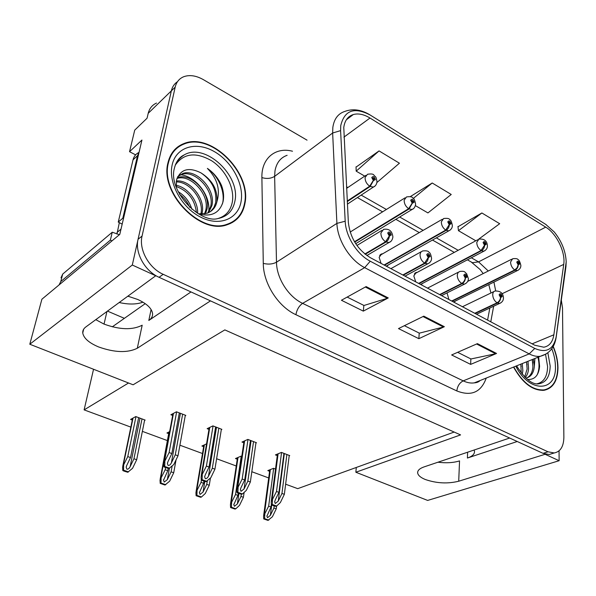 <?xml version="1.0" encoding="UTF-8"?>
<svg xmlns="http://www.w3.org/2000/svg" width="596" height="596" viewBox="0 0 596 596"><rect width="100%" height="100%" fill="white"/><g stroke="black" fill="none" stroke-linecap="round" stroke-linejoin="round"><path stroke-width="0.89" d="M517.239 441.502L467.406 458.033C472.3 456.35 474.662 454.122 474.498 451.358L474.103 450.025M190.996 291.936L148.814 320.462C151.526 318.599 152.777 316.297 152.569 313.563C151.801 308.408 146.869 303.714 137.773 299.49L127.864 296.167M559.137 460.715L427.652 500.424L355.857 472.241L460.566 434.901L224.834 329.901L133.109 384.793L29.8 344.235L132.297 265.026L155.727 275.769L85.824 326.958C83.552 328.657 82.531 330.676 82.755 333.022C83.723 338.245 89.005 342.879 98.578 346.932C114.588 352.616 127.492 353.055 137.304 348.258L210.485 300.876L509.655 438.03L424.084 466.899C419.599 468.478 417.453 470.497 417.662 472.956C418.064 475.37 420.575 477.538 425.194 479.46C436.481 483.363 447.656 483.945 458.711 481.225L545.117 454.286L559.137 460.715L559.055 450.852M458.711 481.225L459.546 460.909C453.4 462.801 446.195 463.241 437.933 462.22M417.23 272.379L416.239 272.447L413.803 275.918L415.74 281.863M420.977 284.65L422.966 283.175M382.639 253.814L381.649 253.903L379.138 257.353L381.082 263.417M386.558 266.33L388.793 264.669M447.052 292.904L448.9 299.52M453.906 302.187L455.679 300.868M95.785 319.665L103.898 324.038C119.677 329.819 132.439 330.206 142.183 325.207L137.304 348.258M181.393 156.606L182.123 156.398M135.605 154.856L129.541 151.704L141.937 140.038L119.766 234.399L41.891 299.222L29.8 344.235M129.541 151.704L134.733 130.122L147.063 118.217L148.218 113.307L171.343 90.868L132.297 265.026M156.539 103.063C152.233 104.971 149.454 108.39 148.218 113.307M307.044 140.157L203.348 79.641C196.062 75.528 189.454 74.582 183.516 76.802C179.165 78.672 176.386 82.114 175.187 87.135L171.343 90.868C172.296 86.8 174.345 83.738 177.496 81.682C174.345 83.738 172.296 86.8 171.343 90.868L138.071 239.264C134.681 252.711 144.873 271.158 159.072 277.304L543.06 453.347L549.244 454.495L552.507 453.482M183.344 144.165L181.579 144.575M285.633 484.198L297.717 488.653L454.182 432.055M128.542 382.997L84.111 409.877L93.542 369.259M104.032 324.097L106.96 311.485M145.238 303.655L112.294 326.832M84.111 409.877L130.837 427.108M142.369 431.362L167.394 440.593M179.91 445.205L202.498 453.534M216.616 458.741L236.24 465.983M251.825 471.727L268.692 477.947M176.87 148.255L175.708 148.635M355.857 472.241L356.296 467.458M241.79 456.38L241.119 456.134L235.487 458.548L237.26 459.203M206.551 443.856L201.895 446.017L203.653 446.672M169.651 431.631L166.954 432.987L168.69 433.635M144.567 420.403L145.156 420.091L135.784 416.567L130.591 419.42L132.297 420.061M275.516 469.052L273.557 468.314L267.805 470.602L269.593 471.265M255.93 442.992L256.489 442.753L247.876 439.416L241.961 442.053L243.816 442.761M221.302 429.634L221.883 429.358L212.914 425.887L207.14 428.673L208.972 429.381M185.229 415.717L185.825 415.412L176.476 411.791L170.866 414.742L172.676 415.442M289.187 455.836L289.731 455.612L281.454 452.416L275.419 454.897L277.282 455.612M167.938 162.902C159.668 193.082 200.405 234.906 226.949 224.811C236.903 221.518 242.907 214.359 244.956 203.348C251.624 172.862 211.319 132.223 184.097 143.502C175.641 146.728 170.255 153.194 167.938 162.902M232.418 222.479L234.005 220.9M513.551 367.076C522.543 383.146 532.727 390.879 544.103 390.283C553.103 388.279 557.722 380.747 557.975 367.71C557.871 360.736 556.292 353.644 553.244 346.44M544.394 390.238L545.265 389.665M174.77 149.559L175.574 149.209M177.668 146.981L179.836 146.094M343.773 127.447C344.734 120.563 347.93 116.257 353.346 114.529C358.397 113.18 363.947 114.35 369.997 118.03L545.72 227.136C556.604 233.58 565.693 252.354 563.727 264.393L553.863 334.788C552.701 342.037 549.348 346.179 543.813 347.207L534.768 345.233L370.57 257.815C357.578 249.746 350.172 237.923 348.347 222.33L343.773 127.447M340.748 125.614L340.599 130.628L345.188 221.22C345.725 236.426 357.093 254.522 370.25 261.219L534.761 348.429C546.435 353.413 553.587 349.465 556.202 336.606L566.193 261.748C565.641 251.147 561.678 241.238 554.295 232.023L545.712 224.364L370.295 115.103C354.322 106.721 344.473 110.23 340.748 125.614M182.883 155.608L183.359 155.481M478.677 239.167L499.679 223.709L481.881 212.973L457.996 226.726M376.918 182.51L399.424 163.207L379.056 150.915L356.043 167.118M175.187 87.135L142.064 236.053C138.689 249.553 148.933 268.103 163.185 274.309L548.015 451.79L554.198 452.96C560.449 451.746 563.674 446.516 563.876 437.255L562.505 307.931L561.32 300.079M388.257 297.933L363.314 311.119L341.426 300.257L366.123 286.587L388.257 297.933L387.378 298.298L365.341 287.019M496.557 353.458L470.646 364.387L451.641 354.955L477.411 343.639L496.557 353.458L495.634 353.748L476.599 343.996M444.355 326.697L418.861 338.684L398.493 328.582L423.801 316.156L444.355 326.697L443.454 327.025L423.004 316.543M415.397 205.62L427.935 212.921L451.232 194.475L432.212 182.994L410.204 196.673M418.861 338.684L419.226 333.097M404.393 325.684L419.346 333.157L443.454 327.025M470.646 364.387L470.847 358.911M457.653 352.318L470.974 358.971L495.634 353.748M363.314 311.119L363.858 305.413M347.177 297.076L363.97 305.472L387.378 298.298M432.212 182.994L413.266 198.453M379.056 150.915L356.192 171.156L356.028 166.828M364.73 176.133L356.192 171.156M481.881 212.973L458.451 230.682L457.966 226.435M475.809 240.784L458.451 230.682M176.26 148.799L174.337 150.021M286.885 454.517L281.953 493.458L278.25 501.094L275.307 503.493L274.659 501.966L275.218 500.014L278.928 492.363L276.507 491.484L271.195 501.951L271.374 504.797L272.454 505.326L275.754 506.347L276.641 506.034L280.373 502.547L284.359 494.33L289.239 455.426M475.154 313.496L497.451 303.036C499.441 301.867 500.521 300.049 500.692 297.59L502.219 296.51C501.243 293.493 500.208 292.919 499.113 294.789L500.558 297.516L500.051 295.303L500.364 294.819L501.288 295.996L500.677 296.428L500.692 297.59M500.558 297.516C500.223 299.885 499.053 301.65 497.042 302.813C494.322 300.853 492.877 298.127 492.713 294.633C492.825 292.561 493.622 291.355 495.09 291.012C500.454 290.848 503.24 293.172 503.441 297.978C503.486 300.414 502.219 302.232 499.627 303.431L497.451 303.036M474.751 313.28L497.042 302.813M281.558 452.453L276.507 491.484M283.927 453.37L278.928 492.363M281.953 493.458L284.359 494.33M272.506 499.739L272.26 504.484L276.641 506.034M272.26 504.484L271.374 504.797M274.19 505.937L273.922 508.023L270.361 515.369L267.53 517.686L266.904 516.203L271.001 506.995L268.654 506.175L263.566 516.166L263.745 518.945L267.976 520.39L272.417 516.739L276.246 508.842L276.604 506.049M452.088 301.218L515.123 270.197C517.075 269.005 518.125 267.239 518.274 264.9L519.719 263.924C518.758 261.026 517.775 260.445 516.754 262.188L518.148 264.825L517.641 262.709L517.924 262.262L518.825 263.402L518.252 263.797L518.274 264.9M518.148 264.825L517.067 267.805L514.728 269.973C512.135 268.029 510.742 265.399 510.548 262.069L512.664 258.716C515.905 258.388 517.663 258.679 517.946 259.588C518.997 259.789 519.965 261.719 520.852 265.369C520.934 267.656 519.757 269.407 517.306 270.621L515.123 270.197M451.701 301.01L514.728 269.973M273.661 468.352L268.654 506.175M271.329 504.492L271.001 506.995M273.922 508.023L276.246 508.842M264.81 514.102L264.587 518.654L268.818 520.107M264.587 518.654L263.745 518.945M253.538 441.614L247.847 481.099L244.077 488.899L241.052 491.335L240.367 489.688L240.926 487.774L244.703 479.959L242.177 479.042L236.843 489.607L237.029 492.668L238.162 493.212L241.589 494.278L242.46 493.942L246.304 490.396L250.357 482.008L255.989 442.56M440.064 294.811L462.123 283.689C464.105 282.452 465.2 280.582 465.409 278.086L467.048 277.021C466.065 273.936 464.977 273.34 463.785 275.21L465.267 278.012L464.768 275.754L465.096 275.27L466.072 276.477L465.416 276.902L465.409 278.086M465.267 278.012C464.88 280.411 463.695 282.221 461.699 283.45C458.853 281.416 457.378 278.623 457.266 275.076L457.989 272.64L459.732 271.463C465.595 270.755 464.649 272.432 466.646 273.691L468.382 278.63C468.352 281.118 467.07 282.944 464.537 284.113L462.123 283.689M439.639 294.588L461.699 283.45M247.996 439.468L242.177 479.042M250.462 440.422L244.703 479.959M247.847 481.099L250.357 482.008M238.102 487.476L237.893 492.333L242.46 493.942M237.893 492.333L237.029 492.668M218.829 428.181L212.318 468.225L208.481 476.189C207.482 477.992 206.447 478.819 205.359 478.67L204.644 476.889L205.195 475.012L209.04 467.041L206.41 466.079L201.053 476.74L201.247 480.018L202.439 480.592L206 481.702L210.805 477.739L214.933 469.171L221.384 429.165M403.261 275.218L425.037 263.365C426.997 262.061 428.099 260.139 428.36 257.606L430.118 256.556C429.135 253.412 427.995 252.779 426.691 254.656L428.211 257.524L427.719 255.23L428.062 254.745L429.09 255.982L428.39 256.407L428.36 257.606M428.211 257.524L424.59 263.119C421.61 260.996 420.098 258.135 420.046 254.537L420.821 252.13L422.601 250.946C426.431 250.558 428.561 251.013 428.978 252.317C430.059 252.51 430.923 254.514 431.578 258.336C431.497 260.825 430.208 262.657 427.719 263.827L425.037 263.365M402.814 274.98L424.59 263.119M213.055 425.946L206.41 466.079M215.625 426.937L209.04 467.041M212.318 468.225L214.933 469.171M202.26 474.692L202.089 479.668L206.842 481.352M202.089 479.668L201.247 480.018M182.659 414.183L175.276 454.8L171.357 462.936C170.344 464.783 169.271 465.618 168.139 465.454L167.379 463.539L167.93 461.714L171.849 453.563L169.108 452.565L163.729 463.323L163.93 466.839L165.189 467.435L168.884 468.59L173.786 464.537L178.003 455.791L185.326 415.218M365.229 254.276L386.044 242.006C387.981 240.628 389.099 238.646 389.404 236.068L391.289 235.04C390.313 231.829 389.106 231.166 387.691 233.043L389.248 235.986L389.397 234.817L388.771 233.639L389.128 233.163L390.216 234.444L389.456 234.854L389.404 236.068M389.248 235.986L385.575 241.752C382.453 239.532 380.896 236.597 380.911 232.939L383.556 229.385C389.091 228.439 392.205 230.98 392.898 237.007C392.377 240.017 391.088 241.842 389.032 242.498L386.044 242.006M364.849 253.978L385.575 241.752M176.639 411.858L169.108 452.565M179.321 412.894L171.849 453.563M175.276 454.8L178.003 455.791M164.876 461.364L164.749 466.459L169.711 468.218M164.749 466.459L163.93 466.839M241.32 494.226L240.993 496.438L237.372 503.925L234.459 506.28L233.803 504.685L237.96 495.365L235.524 494.509L230.414 504.596L230.592 507.561L234.988 509.073L235.815 508.768L239.518 505.341L243.414 497.288L244.122 492.408M419.04 283.621L481.441 250.745C483.386 249.493 484.451 247.683 484.63 245.306L486.172 244.338C485.218 241.387 484.183 240.784 483.073 242.527L484.496 245.224L484.004 243.071L484.295 242.624L485.248 243.794L484.63 244.181L484.63 245.306M484.496 245.224L481.032 250.514C478.32 248.495 476.897 245.798 476.755 242.423L478.946 239.093C484.317 238.638 487.141 240.918 487.416 245.932C487.446 248.241 486.254 250 483.848 251.199L481.441 250.745M418.638 283.405L481.032 250.514M241.238 456.178L235.524 494.509M238.273 493.25L237.96 495.365M240.993 496.438L243.414 497.288M231.613 502.607L231.419 507.256L235.815 508.768M231.419 507.256L230.592 507.561M207.311 480.92L206.745 484.384L203.057 492.028L200.062 494.419L199.369 492.706L203.586 483.274L201.053 482.38L195.92 492.549L196.106 495.723L200.688 497.295L201.493 496.975L205.3 493.488L209.263 485.271L210.433 478.074M384.487 265.227L446.136 230.354C448.065 229.035 449.138 227.173 449.369 224.759L451.016 223.813C450.055 220.803 448.974 220.17 447.76 221.913L449.22 224.677L448.743 222.487L449.041 222.04L450.04 223.247L449.384 223.619L449.369 224.759M449.22 224.677L445.711 230.108C442.873 228.007 441.413 225.251 441.331 221.831L443.595 218.523C447.283 218.069 449.332 218.464 449.742 219.708C450.762 219.79 451.634 221.749 452.371 225.571C452.327 227.918 451.135 229.676 448.803 230.846L446.136 230.354M384.07 265.004L445.711 230.108M201.426 480.138L201.053 482.38M203.944 481.128L203.586 483.274M206.745 484.384L209.263 485.271M197.067 490.642L196.911 495.395L201.493 496.975M196.911 495.395L196.106 495.723M172.155 466.012L171.097 471.838L167.342 479.638L164.25 482.067L163.52 480.227L167.804 470.676L165.166 469.752L160.019 480.011L160.205 483.393L164.973 485.032L169.674 481.151L173.719 472.762L176.058 459.829M354.717 242.103L409.094 208.958L412.35 203.199L414.123 202.275C413.162 199.206 412.022 198.535 410.704 200.278L412.201 203.109L411.732 200.882L412.045 200.442L413.103 201.679L412.395 202.044L412.35 203.199M412.201 203.109L408.64 208.704C405.675 206.514 404.177 203.683 404.148 200.211L406.487 196.941C410.242 196.397 412.358 196.769 412.827 198.051C413.907 198.073 414.831 200.129 415.613 204.212C415.174 207.043 413.982 208.801 412.037 209.487L409.094 208.958M354.501 241.73L408.64 208.704M165.569 467.569L165.166 469.752M168.214 468.449L167.804 470.676M171.097 471.838L173.719 472.762M161.106 478.178L160.987 483.051L165.762 484.69M160.987 483.051L160.205 483.393M141.997 418.899L133.951 458.764L130.122 466.728C129.131 468.538 128.066 469.357 126.933 469.201L126.173 467.227L126.687 465.536L130.524 457.557L127.767 456.588L122.605 466.944L122.806 470.557L124.087 471.138L127.775 472.263L132.565 468.292L136.685 459.725L144.664 419.904M347.267 201.575L370.168 186.481L373.461 180.543L375.368 179.649C374.407 176.513 373.208 175.813 371.77 177.548L373.305 180.454L372.85 178.182L373.171 177.75L374.288 179.016L373.528 179.374L373.461 180.543M373.305 180.454L369.691 186.205C366.585 183.926 365.05 181.02 365.087 177.504L367.479 174.278C371.301 173.637 373.469 173.965 374.005 175.269C375.271 177.191 375.994 175.336 377 181.787C376.59 184.499 375.398 186.25 373.439 187.04L370.168 186.481M347.237 201.031L369.691 186.205M135.97 416.634L127.767 456.588M138.652 417.647L130.524 457.557M133.951 458.764L136.685 459.725M123.633 465.2L123.558 470.192L128.535 471.898M123.558 470.192L122.806 470.557M128.87 296.421L127.686 296.301M112.011 240.859L110.357 240.136L112.257 232.216L62.714 274.071L61.001 277.818M112.257 232.216L119.416 234.69M119.193 302.522C128.58 304.623 136.506 304.504 142.965 302.172M110.357 240.136L60.755 281.58L59.034 284.948M107.466 311.112L124.378 318.331M123.506 218.494L122.813 218.21L137.534 155.668L139.151 151.891M138.756 152.531C135.806 153.984 133.906 156.413 133.042 159.817L118.254 222.092L122.813 218.21M122.18 224.118L118.254 222.092M175.276 165.152C183.687 153.15 195.89 151.734 211.871 160.905C225.75 170.039 234.787 188.187 232.321 202.022C230.63 210.656 225.824 216.162 217.92 218.553C200.01 223.813 167.58 190.884 174.479 167.901C176.2 161.36 179.485 157.001 184.343 154.833C205.21 142.414 240.739 175.641 234.928 201.068C232.969 210.842 227.3 216.668 217.927 218.553M198.602 213.897C211.342 217.138 219.47 213.152 222.986 201.925C224.118 196.844 223.656 191.42 221.593 185.647C218.479 178.532 213.748 172.78 207.386 168.392C217.376 178.658 220.542 189.811 216.877 201.858C217.845 189.871 212.519 180.193 200.912 172.84C188.641 166.791 180.528 169.152 176.565 179.947L176.267 187.233M168.355 163.118C170.65 153.507 175.984 147.108 184.358 143.912C211.289 132.759 251.177 172.974 244.576 203.147C242.542 214.038 236.605 221.116 226.763 224.379C200.487 234.37 160.182 192.985 168.355 163.118M172.892 151.779L174.688 150.378M176.356 180.983C189.707 179.336 205.933 198.863 202.014 213.308L201.82 214.098M177.213 177.831L177.824 177.608C191.018 172.274 211.349 193.447 206.909 209.539L205.411 213.711M176.967 178.509C190.198 173.6 210.068 194.587 205.68 210.485L204.555 213.875M177.653 176.796L182.659 173.533C195.868 168.221 216.288 189.558 211.863 205.724L208.54 212.668M177.779 176.543L181.445 174.554C194.654 169.242 215.044 190.534 210.619 206.685L207.795 212.988M216.877 201.858C215.603 207.46 212.332 211.26 207.058 213.256L198.513 213.845M200.912 172.84C212.109 180.528 217.011 190.526 215.618 202.834L213.822 207.594L210.619 211.491M178.137 191.666C184.864 195.689 189.454 201.545 191.89 209.241M179.463 194.236C184.06 197.619 187.479 201.984 189.737 207.348M176.096 185.229C187.524 187.375 198.267 200.904 197.656 213.338M176.185 186.496C188.008 190.787 194.765 199.489 196.456 212.593M176.215 181.936C189.468 181.318 204.435 200.092 200.837 214.083M232.149 222.077L230.429 223.507M119.356 222.561L116.965 234.027M207.386 168.392C218.65 176.081 225.638 192.642 222.405 203.936M180.134 174.702C195.458 175.902 211.029 195.555 208.66 211.699M545.556 354.382L547.59 366.6C547.337 376.605 543.738 382.356 536.81 383.861M527.52 379.503C534.701 379.831 538.732 375.435 539.596 366.316L538.635 356.982M553.11 346.686C556.083 353.771 557.618 360.729 557.714 367.576C557.469 380.479 552.894 387.922 543.992 389.911C532.75 390.499 522.677 382.856 513.782 366.98M522.267 363.567L522.848 370.69L522.282 374.37M520.852 364.141L521.239 373.074M527.974 361.273L528.577 368.425C528.369 372.142 527.266 375.175 525.255 377.536M526.544 361.846L527.14 368.991L524.689 376.985M534.925 358.479L534.359 366.138C533.77 372.91 531.021 376.888 526.126 378.073L525.873 378.11M532.295 359.53L532.906 366.711C532.541 372.12 530.559 375.845 526.968 377.879M547.858 352.802L550.19 366.063C549.87 377.067 545.765 383.027 537.89 383.951C531.528 384.234 524.435 378.199 516.605 365.847L516.628 365.892M534.359 366.138L533.383 359.097M544.252 389.873L543.343 390.38M537.927 357.265C539.618 364.156 539.335 370.071 537.078 375.011M532.146 359.597L532.831 363.024M526.417 361.899L527.013 364.782M520.755 364.178L521.247 366.48M467.406 458.033L467.622 452.208M148.814 320.462L151.101 309.518M369.997 118.03L343.914 137.147M534.761 348.429L529.203 353.897L364.678 267.649C350.061 260.31 337.44 240.248 336.904 223.388L332.642 133.012L332.836 127.455C334.08 118.962 338.051 113.635 344.756 111.452C352.631 108.487 360.893 109.545 369.535 114.618L545.712 224.364M287.123 155.31C280.463 157.649 276.41 162.894 274.965 171.045L274.637 176.356L276.492 262.21C276.581 278.19 288.434 296.815 302.604 303.357L463.211 380.866C467.108 382.721 470.803 383.392 474.297 382.87L480.212 380.486M340.599 130.628L332.642 133.012L274.637 176.356C270.979 178.591 266.732 179.009 261.89 177.601C261.316 158.253 275.561 146.743 292.494 151.228M486.247 378.058C481.091 392.28 471.287 396.578 456.834 390.946L295.899 314.695C296.882 309.592 299.118 305.808 302.604 303.357L364.678 267.649L370.25 261.219M546.167 353.964L540.371 356.281C536.892 356.743 533.167 355.946 529.203 353.897L463.211 380.866C459.516 382.826 457.393 386.186 456.834 390.946M556.202 336.606L556.105 337.746M295.899 314.695C278.153 306.672 263.261 283.346 263.276 263.38C268.289 264.602 272.692 264.207 276.492 262.21L336.904 223.388L345.188 221.22M565.947 266.218L565.842 267.388M263.276 263.38L261.89 177.601M142.064 236.053L138.071 239.264M163.185 274.309L159.072 277.304M548.015 451.79L543.06 453.347M553.863 334.788L532.146 343.84M563.727 264.393L502.108 293.724M490.776 321.818L493.652 306.232M495.678 290.848L493.928 282.094M488.288 271.001L478.566 261.89L471.332 257.777M545.72 227.136L478.566 261.89L472.472 262.687L467.42 259.826M458.175 250.29L436.339 237.871M423.145 230.361L399.655 217.004M386.402 209.464L361.154 195.101M347.833 187.524L346.5 186.764M471.153 261.942L480.145 269.548L483.185 273.579M284.337 453.526L278.25 501.094M500.811 302.88L476.539 314.234M278.108 453.794L272.067 499.895M271.716 505.006L270.361 515.369M518.371 270.1L453.467 301.949M270.375 469.581L264.393 514.251M251.087 440.66L244.077 488.899M465.863 283.443L441.614 295.638M244.628 440.869L237.677 487.64M216.49 427.272L208.481 476.189M429.195 263.022L404.997 276.142M209.77 427.407L201.843 474.87M180.439 413.326L171.357 462.936M390.678 241.529L366.86 255.513M173.458 413.378L164.466 461.55M238.914 493.481L237.372 503.925M485.032 250.581L420.567 284.434M238.028 457.46L231.203 502.756M204.808 481.419L203.057 492.028M450.114 230.108L386.193 266.136M204.406 444.854L196.673 490.799M169.413 468.352L167.342 479.638M413.49 208.607L355.708 243.682M169.435 431.742L160.719 478.35M139.986 418.146L130.122 466.728M375.033 185.997L347.401 204.13M133.027 418.079L123.26 465.379M133.042 159.817L137.534 155.668M60.755 281.58L62.714 274.071M175.529 164.474C177.466 160.16 180.402 156.949 184.343 154.833C180.454 157.292 177.466 160.622 175.388 164.839M172.117 165.099C175.88 147.145 195.585 141.148 213.517 151.146C231.516 160.89 244.166 183.911 241.112 201.329C238.325 218.866 219.768 226.86 200.845 217.249C181.862 207.907 168.072 182.898 172.117 165.099M117.01 232.477L121.003 229.125M551.792 348.742C554.131 354.747 555.345 360.625 555.412 366.369C556.731 392.339 529.121 393.36 515.838 366.153M83.686 329.156L82.755 333.022M380.211 254.738L381.649 253.903M414.943 273.147L416.239 272.447M417.729 471.771L417.662 472.956M353.346 114.529L346.38 119.759M480.071 380.546C478.789 381.932 476.867 382.707 474.297 382.87L540.371 356.281C549.423 353.763 554.712 347.319 556.217 336.956L565.954 266.591L566.193 261.748M546.197 224.677L545.683 224.342M554.198 452.96L549.244 454.495M487.58 320.112L489.837 308.013M454.286 252.391L432.473 240.046M419.293 232.589L395.841 219.321M382.61 211.833L357.399 197.567M490.933 293.016L488.787 284.62M462.451 306.731L493.89 291.586M277.483 454.048L271.307 501.109M274.726 501.467L274.659 501.966M467.696 281.387L511.584 259.267M269.787 469.812L263.67 515.391M266.963 515.734L266.904 516.203M427.526 288.136L458.398 272.156M244.062 441.115L236.977 488.713M240.449 489.13L240.367 489.688M390.902 268.64L421.111 251.78M209.263 427.652L201.21 475.802M204.741 476.264L204.644 476.889M356.937 245.47L381.894 230.391M173.011 413.617L163.915 462.34M167.513 462.839L167.379 463.539M414.347 273.929L477.746 239.741M237.491 457.683L230.533 503.769M233.878 504.171L233.803 504.685M379.637 255.55L442.269 219.291M203.921 445.078L196.069 491.685M199.466 492.125L199.369 492.706M350.172 232.06L405.019 197.857M169.003 431.951L160.182 479.11M163.639 479.586L163.52 480.227M346.581 188.373L365.862 175.366M132.662 418.288L122.798 466.012M126.322 466.512L126.173 467.227M177.608 160.562L179.083 159.281M177.049 178.256L177.824 177.608M181.445 174.554L182.659 173.533M226.763 224.379L225.713 225.146M543.992 389.911L542.598 390.425"/></g></svg>
